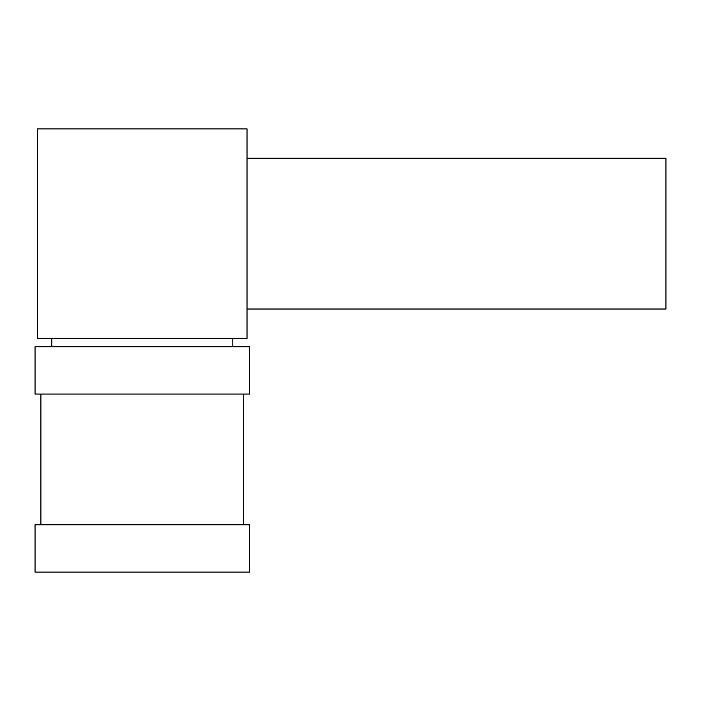 <?xml version="1.0" encoding="UTF-8"?>
<svg xmlns="http://www.w3.org/2000/svg" width="701" height="701" viewBox="0 0 701 701"><rect width="100%" height="100%" fill="white"/><g stroke="black" fill="none" stroke-linecap="round" stroke-linejoin="round"><path stroke-width="1.05" d="M247.024 158.216L665.95 158.216L665.95 309.027L247.024 309.027M35.05 572.112L249.538 572.112L249.538 524.769L35.05 524.769L35.05 572.112M40.912 394.067L40.912 524.769M243.676 394.067L243.676 524.769M232.785 346.732L232.785 338.355M51.804 346.732L51.804 338.355M249.538 394.067L35.05 394.067L35.05 346.732L249.538 346.732L249.538 394.067M247.024 338.355L247.024 128.888L37.565 128.888L37.565 338.355L247.024 338.355"/></g></svg>
